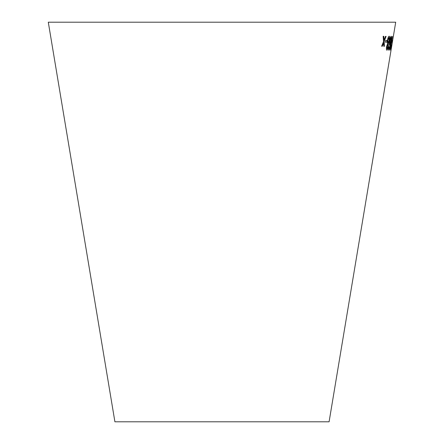 <?xml version="1.0" encoding="UTF-8"?>
<svg xmlns="http://www.w3.org/2000/svg" width="444" height="444" viewBox="0 0 444 444"><rect width="100%" height="100%" fill="white"/><g stroke="black" fill="none" stroke-linecap="round" stroke-linejoin="round"><path stroke-width="0.67" d="M391.07 50.033L329.093 421.8L114.907 421.8L48.291 22.2L395.709 22.2L393.367 36.253M383.144 36.308L383.527 41.597L381.635 46.226L382.312 46.248L383.649 42.835L383.788 46.287L384.415 46.298L384.165 41.52L386.086 36.386L385.481 36.375L384.049 40.271L383.838 36.33L383.144 36.308M385.642 40.487L385.37 42.18L386.78 42.186L387.051 40.493L385.642 40.487M386.569 46.626C386.274 48.934 386.397 50.117 386.929 50.183C387.451 50.094 387.917 48.907 388.334 46.614L388.356 43.845L389.455 40.349C389.843 37.668 389.749 36.286 389.172 36.203C388.528 36.325 387.945 37.712 387.434 40.371L387.495 43.873L386.569 46.626M389.66 41.003C389.266 43.645 389.266 45.105 389.66 45.377L390.47 43.495L389.427 48.385L389.127 48.857L389.083 46.737L388.755 46.892C388.483 49.068 388.528 50.183 388.889 50.239L389.671 48.601L390.814 42.802C391.486 39.017 391.608 36.835 391.175 36.258C390.653 36.613 390.148 38.195 389.66 41.003M390.764 47.142L392.357 36.441L390.087 50.183L391.397 45.083L390.714 47.131L392.485 36.425M392.329 40.576L392.052 42.269L392.329 40.576M393.378 36.169L391.047 50.15M392.663 40.421L393.151 37.562L392.618 40.415M392.135 43.573L392.185 43.068M391.63 46.637L392.013 44.345L391.586 46.631M392.008 42.258L392.302 42.191M392.257 42.18L392.535 40.493M390.154 50.172L391.131 46.709M391.081 46.703L391.353 45.077M389.616 45.371L390.47 43.495M388.961 48.168L389.127 48.857M388.916 48.157L389.038 46.731M388.844 50.233L389.671 48.601M389.627 48.596L390.814 42.802M390.77 42.796C391.442 39.011 391.564 36.83 391.131 36.253M389.954 43.884L389.949 40.87L390.953 37.64L390.859 40.876L389.954 43.884L389.993 40.876L390.953 37.64M386.885 50.172C387.407 50.089 387.873 48.901 388.289 46.603L388.334 46.614M388.289 46.603L388.356 43.845M388.311 43.834L389.455 40.349M389.41 40.343C389.799 37.662 389.704 36.28 389.127 36.197M387.146 48.801L386.94 46.62L387.834 44.505L387.973 46.692L387.146 48.801L386.985 46.631L387.834 44.505M388.067 43.129L387.817 40.337L388.944 37.585L389.099 40.36L388.067 43.129L387.862 40.343L388.944 37.585M385.325 42.174L386.78 42.186M386.735 42.174L387.007 40.487M381.59 46.22L382.312 46.248M382.267 46.243L383.649 42.835M383.744 46.281L384.415 46.298M384.371 46.293L384.165 41.52M384.127 41.508L386.047 36.38M383.794 36.325L384.049 40.271"/></g></svg>

